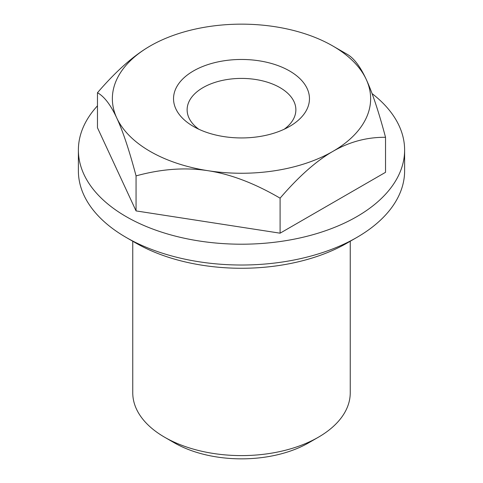 <?xml version="1.0" encoding="UTF-8"?>
<svg xmlns="http://www.w3.org/2000/svg" width="483" height="483" viewBox="0 0 483 483"><rect width="100%" height="100%" fill="white"/><g stroke="black" fill="none" stroke-linecap="round" stroke-linejoin="round"><path stroke-width="0.72" d="M350.241 241.246L350.241 392.818A108.741 62.784 180 0 1 318.394 437.212L318.394 437.212A108.741 62.784 180 0 1 164.606 437.212A108.741 62.784 180 0 1 132.759 392.818L132.759 241.246M308.782 442.76L318.394 437.212L308.782 442.76A95.151 54.935 180 0 1 174.218 442.76L164.606 437.212M372.073 93.593A163.115 94.173 180 0 1 404.615 150.038L404.615 170.843A163.115 94.173 180 0 1 356.84 237.437L356.84 237.437A163.115 94.173 180 0 1 126.16 237.437A163.115 94.173 180 0 1 78.385 170.843L78.385 150.038A163.115 94.173 180 0 1 97.469 105.831M347.229 242.985L356.84 237.437L347.229 242.985A149.525 86.324 180 0 1 135.771 242.985L126.16 237.437M404.615 150.038A163.115 94.173 180 0 1 356.84 216.626A163.115 94.173 180 0 1 179.078 237.038A163.115 94.173 180 0 1 78.385 150.038M198.785 129.227A54.374 31.389 180 0 1 187.126 109.804A54.374 31.389 180 0 1 203.053 87.604A54.374 31.389 180 0 1 262.305 80.8A54.374 31.389 180 0 1 295.874 109.804A54.374 31.389 180 0 1 284.215 129.227M289.559 126.449A67.964 39.238 180 0 1 193.441 126.449A67.964 39.238 180 0 1 193.441 70.959A67.964 39.238 180 0 1 289.559 70.959A67.964 39.238 180 0 1 289.559 126.449L289.559 126.449M332.811 45.988L346.939 54.144C353.743 57.9 360.173 66.322 366.235 79.405C372.29 92.428 378.72 111.724 385.531 137.299C366.935 137.124 349.36 141.833 332.811 151.421C316.256 160.942 298.687 176.524 280.092 198.169C254.692 183.335 230.687 174.182 208.076 170.716A129.13 74.551 0 0 0 332.811 151.421A129.13 74.551 0 0 0 366.235 79.405A129.13 74.551 0 0 0 332.811 45.988A129.13 74.551 0 0 0 274.924 26.692A129.13 74.551 0 0 0 150.189 45.988L150.189 45.988A129.13 74.551 0 0 0 116.765 118.003A129.13 74.551 0 0 0 208.076 170.716C185.466 167.184 161.461 168.911 136.061 175.89C129.257 150.316 122.827 131.02 116.765 118.003C110.71 104.914 104.28 96.491 97.469 92.736C116.065 71.092 133.64 55.509 150.189 45.988M385.531 137.299L385.531 172.316L280.092 233.186L280.092 198.169M280.092 233.186L136.061 210.908L136.061 175.89M136.061 210.908L97.469 127.754L97.469 92.736"/></g></svg>
